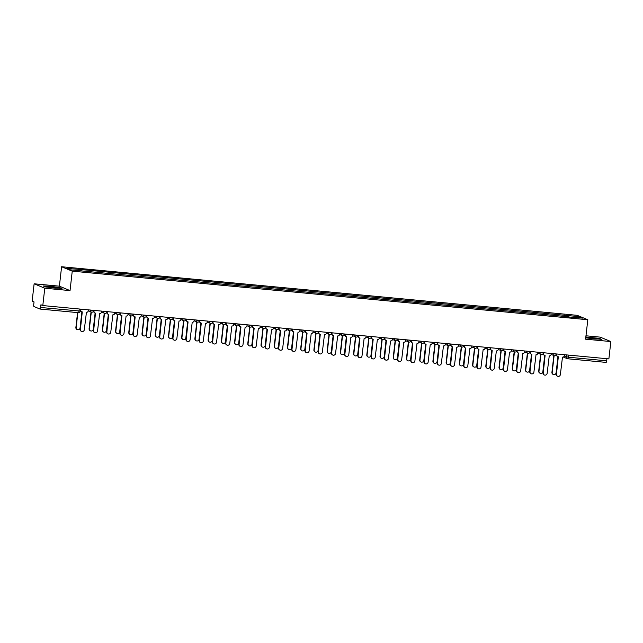 <?xml version="1.0" encoding="UTF-8"?>
<svg xmlns="http://www.w3.org/2000/svg" width="643" height="643" viewBox="0 0 643 643"><rect width="100%" height="100%" fill="white"/><g stroke="black" fill="none" stroke-linecap="round" stroke-linejoin="round"><path stroke-width="0.96" d="M34.127 283.796L44.777 288.217L42.8 305.562L608.873 358.898L610.85 341.554L585.588 339.174L587.806 319.74L577.157 315.319L61.599 266.741L59.389 286.175L34.127 283.796L32.15 301.141L34.039 301.921L33.725 304.621A1.76 0.442 -84.6 0 0 33.958 306.542L39.987 309.042A1.76 0.442 -84.6 0 0 40.019 309.058A1.76 0.442 -84.6 0 0 40.605 307.483L80.279 311.083M610.85 341.554L600.2 337.133L585.974 335.791M44.777 288.217L70.039 290.596L72.249 271.161L587.806 319.74M42.8 305.562L40.919 304.774L40.605 307.483M606.92 358.714L606.679 360.819A1.76 0.442 95.4 0 1 606.092 362.395A1.76 0.442 95.4 0 1 606.06 362.387L567.729 358.77M564.908 316.605L564.755 315.287L578.997 316.629L582.574 318.108L568.267 316.927M564.755 315.287L80.576 269.505L66.832 268.364L70.408 269.851L568.332 316.766M61.599 266.741L72.249 271.161M585.741 337.872L601.752 339.367L599.38 338.387L585.845 336.956M59.389 286.175L70.039 290.596M45.597 286.963L61.953 288.506L59.582 287.525L50.218 286.256L43.226 285.982L45.597 286.963M564.088 316.533L564.257 315.078M81.074 269.706L81.211 270.872M578.997 316.629L578.105 317.69M556.926 354.004L556.822 354.864A1.76 1.696 112.5 0 0 558.325 356.769L556.46 374.21A2.025 1.953 112.5 0 0 557.634 376.259A2.025 1.953 112.5 0 0 560.366 374.572L562.472 357.154A1.76 1.696 112.5 0 0 564.369 355.571L564.466 354.711M557.634 376.259L557.36 376.147A2.025 1.953 -67.5 0 1 556.187 374.089L558.164 356.744M557.843 356.648L557.569 356.535A1.76 1.696 -67.5 0 1 556.549 354.751L556.637 353.98M554.113 355.643L552.2 372.442A2.025 1.953 112.5 0 0 553.374 374.491A2.025 1.953 112.5 0 0 556.107 372.803L557.939 356.68M553.374 374.491L553.101 374.379A2.025 1.953 -67.5 0 1 551.927 372.321L553.84 355.523M543.697 352.758L543.6 353.618A1.76 1.696 112.5 0 0 545.095 355.523L543.239 372.964A2.025 1.953 112.5 0 0 544.412 375.014A2.025 1.953 112.5 0 0 547.137 373.326L549.251 355.909A1.76 1.696 112.5 0 0 551.147 354.325L551.244 353.465M544.412 375.014L544.139 374.901A2.025 1.953 -67.5 0 1 542.965 372.844L544.942 355.499M544.621 355.402L544.348 355.29A1.76 1.696 -67.5 0 1 543.327 353.505L543.415 352.734M530.475 351.512L530.379 352.372A1.76 1.696 112.5 0 0 531.874 354.277L530.017 371.718A2.025 1.953 112.5 0 0 531.19 373.768A2.025 1.953 112.5 0 0 533.915 372.08L536.029 354.663A1.76 1.696 112.5 0 0 537.926 353.079L538.022 352.219M531.19 373.768L530.909 373.655A2.025 1.953 -67.5 0 1 529.736 371.598L531.713 354.253M531.399 354.156L531.118 354.044A1.76 1.696 -67.5 0 1 530.105 352.26L530.186 351.488M517.253 350.266L517.157 351.126A1.76 1.696 112.5 0 0 518.652 353.031L516.795 370.472A2.025 1.953 112.5 0 0 517.969 372.522A2.025 1.953 112.5 0 0 520.693 370.834L522.807 353.417A1.76 1.696 112.5 0 0 524.696 351.834L524.801 350.974M517.969 372.522L517.687 372.41A2.025 1.953 -67.5 0 1 516.514 370.352L518.491 353.007M518.178 352.911L517.896 352.798A1.76 1.696 -67.5 0 1 516.876 351.006L516.964 350.242M596.447 338.443A5.715 0.426 6.5 0 0 589.92 337.615A5.715 0.426 6.5 0 0 586.729 337.696A5.715 0.426 6.5 0 0 588.289 338.114A5.715 0.426 6.5 0 0 594.132 338.885A5.715 0.426 6.5 0 0 597.99 338.974A5.715 0.426 6.5 0 0 596.447 338.443M585.821 337.157L599.139 338.548L601.052 339.343M56.648 287.582A5.715 0.426 6.5 0 0 50.122 286.754A5.715 0.426 6.5 0 0 46.931 286.834A5.715 0.426 6.5 0 0 48.49 287.252A5.715 0.426 6.5 0 0 54.333 288.024A5.715 0.426 6.5 0 0 58.2 288.112A5.715 0.426 6.5 0 0 56.648 287.582M43.764 286.207L50.267 286.465L59.349 287.686L61.254 288.482M540.892 354.397L538.979 371.196A2.025 1.953 112.5 0 0 540.152 373.245A2.025 1.953 112.5 0 0 542.877 371.558L544.717 355.434M540.152 373.245L539.879 373.133A2.025 1.953 -67.5 0 1 538.705 371.075L540.618 354.277M527.67 353.152L525.757 369.95A2.025 1.953 112.5 0 0 526.93 372A2.025 1.953 112.5 0 0 529.655 370.312L531.496 354.189M526.93 372L526.649 371.887A2.025 1.953 -67.5 0 1 525.476 369.829L527.397 353.031M514.448 351.906L512.535 368.704A2.025 1.953 112.5 0 0 513.709 370.754A2.025 1.953 112.5 0 0 516.433 369.066L518.266 352.943M513.709 370.754L513.427 370.641A2.025 1.953 -67.5 0 1 512.254 368.584L514.167 351.785M504.032 349.02L503.927 349.88A1.76 1.696 112.5 0 0 505.43 351.785L503.565 369.227A2.025 1.953 112.5 0 0 504.739 371.276A2.025 1.953 112.5 0 0 507.472 369.588L509.577 352.171A1.76 1.696 112.5 0 0 511.474 350.588L511.571 349.728M504.739 371.276L504.466 371.164A2.025 1.953 -67.5 0 1 503.292 369.106L505.269 351.761M504.948 351.665L504.675 351.544A1.76 1.696 -67.5 0 1 503.654 349.76L503.742 348.988M490.802 347.775L490.705 348.635A1.76 1.696 112.5 0 0 492.2 350.531L490.344 367.981A2.025 1.953 112.5 0 0 491.517 370.03A2.025 1.953 112.5 0 0 494.242 368.343L496.356 350.925A1.76 1.696 112.5 0 0 498.253 349.342L498.349 348.482M491.517 370.03L491.244 369.918A2.025 1.953 -67.5 0 1 490.07 367.86L492.048 350.515M491.726 350.419L491.453 350.298A1.76 1.696 -67.5 0 1 490.432 348.514L490.521 347.742M501.227 350.66L499.306 367.458A2.025 1.953 112.5 0 0 500.479 369.508A2.025 1.953 112.5 0 0 503.212 367.82L505.044 351.697M500.479 369.508L500.206 369.395A2.025 1.953 -67.5 0 1 499.032 367.338L500.945 350.539M487.997 349.414L486.084 366.213A2.025 1.953 112.5 0 0 487.257 368.262A2.025 1.953 112.5 0 0 489.982 366.574L491.823 350.451M487.257 368.262L486.984 368.15A2.025 1.953 -67.5 0 1 485.811 366.092L487.724 349.294M477.58 346.529L477.484 347.389A1.76 1.696 112.5 0 0 478.979 349.286L477.122 366.735A2.025 1.953 112.5 0 0 478.296 368.785A2.025 1.953 112.5 0 0 481.02 367.097L483.134 349.679A1.76 1.696 112.5 0 0 485.031 348.096L485.127 347.236M478.296 368.785L478.022 368.672A2.025 1.953 -67.5 0 1 476.841 366.614L478.818 349.27M478.505 349.173L478.231 349.053A1.76 1.696 -67.5 0 1 477.21 347.268L477.291 346.497M464.359 345.283L464.262 346.143A1.76 1.696 112.5 0 0 465.757 348.04L463.9 365.489A2.025 1.953 112.5 0 0 465.074 367.539A2.025 1.953 112.5 0 0 467.799 365.851L469.912 348.434A1.76 1.696 112.5 0 0 471.801 346.85L471.906 345.99M465.074 367.539L464.793 367.426A2.025 1.953 -67.5 0 1 463.619 365.369L465.596 348.024M465.283 347.927L465.002 347.807A1.76 1.696 -67.5 0 1 463.981 346.022L464.069 345.251M451.137 344.037L451.032 344.897A1.76 1.696 112.5 0 0 452.535 346.794L450.671 364.243A2.025 1.953 112.5 0 0 451.844 366.293A2.025 1.953 112.5 0 0 454.577 364.605L456.683 347.188A1.76 1.696 112.5 0 0 458.58 345.604L458.676 344.744M451.844 366.293L451.571 366.18A2.025 1.953 -67.5 0 1 450.397 364.123L452.375 346.778M452.053 346.681L451.78 346.561A1.76 1.696 -67.5 0 1 450.759 344.777L450.847 344.005M437.907 342.791L437.811 343.651A1.76 1.696 112.5 0 0 439.306 345.548L437.449 362.998A2.025 1.953 112.5 0 0 438.622 365.047A2.025 1.953 112.5 0 0 441.347 363.359L443.461 345.942A1.76 1.696 112.5 0 0 445.358 344.359L445.454 343.499M438.622 365.047L438.349 364.935A2.025 1.953 -67.5 0 1 437.176 362.877L439.153 345.532M438.831 345.436L438.558 345.315A1.76 1.696 -67.5 0 1 437.537 343.531L437.626 342.759M424.685 341.546L424.589 342.406A1.76 1.696 112.5 0 0 426.084 344.302L424.227 361.752A2.025 1.953 112.5 0 0 425.401 363.801A2.025 1.953 112.5 0 0 428.125 362.113L430.239 344.696A1.76 1.696 112.5 0 0 432.136 343.113L432.233 342.253M425.401 363.801L425.127 363.689A2.025 1.953 -67.5 0 1 423.946 361.631L425.923 344.286M425.61 344.19L425.336 344.069A1.76 1.696 -67.5 0 1 424.316 342.285L424.292 341.73M411.464 340.3L411.367 341.16A1.76 1.696 112.5 0 0 412.862 343.057L411.006 360.506A2.025 1.953 112.5 0 0 412.179 362.556A2.025 1.953 112.5 0 0 414.904 360.868L417.018 343.45A1.76 1.696 112.5 0 0 418.906 341.867L419.011 341.007M412.179 362.556L411.898 362.443A2.025 1.953 -67.5 0 1 410.724 360.385L412.702 343.041M412.388 342.944L412.107 342.823A1.76 1.696 -67.5 0 1 411.086 341.039L411.062 340.485M398.242 339.054L398.146 339.914A1.76 1.696 112.5 0 0 399.641 341.811L397.776 359.26A2.025 1.953 112.5 0 0 398.957 361.31A2.025 1.953 112.5 0 0 401.682 359.622L403.796 342.205A1.76 1.696 112.5 0 0 405.685 340.621L405.781 339.761M398.957 361.31L398.676 361.197A2.025 1.953 -67.5 0 1 397.503 359.14L399.48 341.795M399.166 341.698L398.885 341.578A1.76 1.696 -67.5 0 1 397.864 339.793L397.84 339.239M385.012 337.808L384.916 338.668A1.76 1.696 112.5 0 0 386.411 340.565L384.554 358.006A2.025 1.953 112.5 0 0 385.728 360.064A2.025 1.953 112.5 0 0 388.452 358.376L390.566 340.959A1.76 1.696 112.5 0 0 392.463 339.375L392.56 338.515M385.728 360.064L385.454 359.951A2.025 1.953 -67.5 0 1 384.281 357.894L386.258 340.541M385.937 340.452L385.663 340.332A1.76 1.696 -67.5 0 1 384.643 338.548L384.618 337.993M474.775 348.168L472.862 364.967A2.025 1.953 112.5 0 0 474.036 367.016A2.025 1.953 112.5 0 0 476.76 365.328L478.601 349.205M474.036 367.016L473.754 366.904A2.025 1.953 -67.5 0 1 472.581 364.846L474.502 348.048M461.553 346.923L459.641 363.721A2.025 1.953 112.5 0 0 460.814 365.771A2.025 1.953 112.5 0 0 463.539 364.083L465.371 347.959M460.814 365.771L460.533 365.658A2.025 1.953 -67.5 0 1 459.359 363.6L461.272 346.802M448.332 345.677L446.411 362.475A2.025 1.953 112.5 0 0 447.584 364.525A2.025 1.953 112.5 0 0 450.317 362.837L452.15 346.714M447.584 364.525L447.311 364.412A2.025 1.953 -67.5 0 1 446.138 362.355L448.05 345.556M435.102 344.431L433.189 361.221A2.025 1.953 112.5 0 0 434.363 363.279A2.025 1.953 112.5 0 0 437.087 361.591L438.928 345.468M434.363 363.279L434.089 363.166A2.025 1.953 -67.5 0 1 432.916 361.109L434.829 344.31M421.88 343.185L419.967 359.976A2.025 1.953 112.5 0 0 421.141 362.033A2.025 1.953 112.5 0 0 423.866 360.345L425.706 344.222M421.141 362.033L420.868 361.921A2.025 1.953 -67.5 0 1 419.686 359.863L421.607 343.065M408.659 341.939L406.746 358.73A2.025 1.953 112.5 0 0 407.919 360.787A2.025 1.953 112.5 0 0 410.644 359.099L412.476 342.976M407.919 360.787L407.638 360.667A2.025 1.953 -67.5 0 1 406.464 358.617L408.377 341.819M395.437 340.694L393.516 357.484A2.025 1.953 112.5 0 0 394.689 359.541A2.025 1.953 112.5 0 0 397.422 357.854L399.255 341.73M394.689 359.541L394.416 359.421A2.025 1.953 -67.5 0 1 393.243 357.371L395.156 340.573M382.207 339.448L380.294 356.238A2.025 1.953 112.5 0 0 381.468 358.296A2.025 1.953 112.5 0 0 384.192 356.608L386.033 340.485M381.468 358.296L381.195 358.175A2.025 1.953 -67.5 0 1 380.021 356.126L381.934 339.327M371.791 336.562L371.694 337.422A1.76 1.696 112.5 0 0 373.189 339.319L371.332 356.761A2.025 1.953 112.5 0 0 372.506 358.818A2.025 1.953 112.5 0 0 375.231 357.13L377.345 339.713A1.76 1.696 112.5 0 0 379.241 338.13L379.338 337.27M372.506 358.818L372.233 358.698A2.025 1.953 -67.5 0 1 371.059 356.648L373.028 339.295M372.715 339.207L372.442 339.086A1.76 1.696 -67.5 0 1 371.421 337.302L371.397 336.747M358.569 335.316L358.472 336.176A1.76 1.696 112.5 0 0 359.967 338.073L358.111 355.515A2.025 1.953 112.5 0 0 359.284 357.572A2.025 1.953 112.5 0 0 362.009 355.884L364.123 338.467A1.76 1.696 112.5 0 0 366.012 336.884L366.116 336.024M359.284 357.572L359.003 357.452A2.025 1.953 -67.5 0 1 357.829 355.402L359.807 338.049M359.493 337.961L359.212 337.84A1.76 1.696 -67.5 0 1 358.191 336.056L358.175 335.501M345.347 334.071L345.251 334.931A1.76 1.696 112.5 0 0 346.746 336.828L344.881 354.269A2.025 1.953 112.5 0 0 346.063 356.326A2.025 1.953 112.5 0 0 348.787 354.639L350.901 337.221A1.76 1.696 112.5 0 0 352.79 335.638L352.886 334.778M346.063 356.326L345.781 356.206A2.025 1.953 -67.5 0 1 344.608 354.156L346.585 336.803M346.272 336.715L345.99 336.594A1.76 1.696 -67.5 0 1 344.969 334.81L345.058 334.038M332.118 332.825L332.021 333.685A1.76 1.696 112.5 0 0 333.524 335.582L331.659 353.023A2.025 1.953 112.5 0 0 332.833 355.081A2.025 1.953 112.5 0 0 335.558 353.393L337.671 335.976A1.76 1.696 112.5 0 0 339.568 334.392L339.665 333.532M332.833 355.081L332.56 354.96A2.025 1.953 -67.5 0 1 331.386 352.911L333.363 335.558M333.042 335.469L332.769 335.349A1.76 1.696 -67.5 0 1 331.748 333.564L331.836 332.793M318.896 331.579L318.799 332.431A1.76 1.696 112.5 0 0 320.294 334.336L318.438 351.777A2.025 1.953 112.5 0 0 319.611 353.835A2.025 1.953 112.5 0 0 322.336 352.147L324.45 334.73A1.76 1.696 112.5 0 0 326.347 333.146L326.443 332.286M319.611 353.835L319.338 353.714A2.025 1.953 -67.5 0 1 318.164 351.665L320.134 334.312M319.82 334.223L319.547 334.103A1.76 1.696 -67.5 0 1 318.526 332.318L318.615 331.547M305.674 330.333L305.578 331.185A1.76 1.696 112.5 0 0 307.073 333.09L305.216 350.531A2.025 1.953 112.5 0 0 306.389 352.589A2.025 1.953 112.5 0 0 309.114 350.901L311.228 333.484A1.76 1.696 112.5 0 0 313.117 331.901L313.221 331.041M306.389 352.589L306.108 352.468A2.025 1.953 -67.5 0 1 304.935 350.419L306.912 333.066M306.598 332.97L306.317 332.857A1.76 1.696 -67.5 0 1 305.296 331.073L305.385 330.301M292.452 329.087L292.356 329.939A1.76 1.696 112.5 0 0 293.851 331.844L291.994 349.286A2.025 1.953 112.5 0 0 293.168 351.343A2.025 1.953 112.5 0 0 295.893 349.655L298.006 332.238A1.76 1.696 112.5 0 0 299.895 330.655L299.992 329.795M293.168 351.343L292.886 351.223A2.025 1.953 -67.5 0 1 291.713 349.173L293.69 331.82M293.377 331.724L293.095 331.611A1.76 1.696 -67.5 0 1 292.075 329.827L292.163 329.055M279.223 327.834L279.126 328.694A1.76 1.696 112.5 0 0 280.629 330.598L278.765 348.04A2.025 1.953 112.5 0 0 279.938 350.097A2.025 1.953 112.5 0 0 282.663 348.41L284.777 330.992A1.76 1.696 112.5 0 0 286.674 329.409L286.77 328.549M279.938 350.097L279.665 349.977A2.025 1.953 -67.5 0 1 278.491 347.927L280.469 330.574M280.147 330.478L279.874 330.365A1.76 1.696 -67.5 0 1 278.853 328.581L278.941 327.809M266.001 326.588L265.905 327.448A1.76 1.696 112.5 0 0 267.4 329.353L265.543 346.794A2.025 1.953 112.5 0 0 266.716 348.852A2.025 1.953 112.5 0 0 269.441 347.164L271.555 329.746A1.76 1.696 112.5 0 0 273.452 328.163L273.548 327.303M266.716 348.852L266.443 348.731A2.025 1.953 -67.5 0 1 265.27 346.681L267.247 329.329M266.925 329.232L266.652 329.12A1.76 1.696 -67.5 0 1 265.631 327.335L265.72 326.564M252.779 325.342L252.683 326.202A1.76 1.696 112.5 0 0 254.178 328.107L252.321 345.548A2.025 1.953 112.5 0 0 253.495 347.606A2.025 1.953 112.5 0 0 256.219 345.918L258.333 328.501A1.76 1.696 112.5 0 0 260.222 326.917L260.327 326.057M253.495 347.606L253.213 347.485A2.025 1.953 -67.5 0 1 252.04 345.436L254.017 328.083M253.704 327.986L253.422 327.874A1.76 1.696 -67.5 0 1 252.402 326.089L252.49 325.318M239.558 324.096L239.461 324.956A1.76 1.696 112.5 0 0 240.956 326.861L239.1 344.302A2.025 1.953 112.5 0 0 240.273 346.36A2.025 1.953 112.5 0 0 242.998 344.672L245.112 327.255A1.76 1.696 112.5 0 0 247 325.671L247.097 324.811M240.273 346.36L239.992 346.239A2.025 1.953 -67.5 0 1 238.818 344.19L240.795 326.837M240.482 326.74L240.201 326.628A1.76 1.696 -67.5 0 1 239.18 324.844L239.268 324.072M226.336 322.85L226.232 323.71A1.76 1.696 112.5 0 0 227.735 325.615L225.87 343.057A2.025 1.953 112.5 0 0 227.043 345.114A2.025 1.953 112.5 0 0 229.768 343.426L231.882 326.009A1.76 1.696 112.5 0 0 233.779 324.426L233.875 323.566M227.043 345.114L226.77 344.994A2.025 1.953 -67.5 0 1 225.597 342.944L227.574 325.591M227.252 325.495L226.979 325.382A1.76 1.696 -67.5 0 1 225.958 323.598L226.047 322.826M213.106 321.604L213.01 322.464A1.76 1.696 112.5 0 0 214.505 324.369L212.648 341.811A2.025 1.953 112.5 0 0 213.822 343.868A2.025 1.953 112.5 0 0 216.546 342.18L218.66 324.763A1.76 1.696 112.5 0 0 220.557 323.18L220.653 322.32M213.822 343.868L213.548 343.748A2.025 1.953 -67.5 0 1 212.375 341.698L214.352 324.345M214.031 324.249L213.757 324.136A1.76 1.696 -67.5 0 1 212.737 322.352L212.825 321.58M199.885 320.359L199.788 321.219A1.76 1.696 112.5 0 0 201.283 323.124L199.426 340.565A2.025 1.953 112.5 0 0 200.6 342.623A2.025 1.953 112.5 0 0 203.325 340.935L205.438 323.517A1.76 1.696 112.5 0 0 207.327 321.934L207.432 321.074M200.6 342.623L200.319 342.502A2.025 1.953 -67.5 0 1 199.145 340.452L201.122 323.099M200.809 323.003L200.528 322.89A1.76 1.696 -67.5 0 1 199.507 321.106L199.595 320.335M186.663 319.113L186.566 319.973A1.76 1.696 112.5 0 0 188.061 321.878L186.205 339.319A2.025 1.953 112.5 0 0 187.378 341.377A2.025 1.953 112.5 0 0 190.103 339.689L192.217 322.272A1.76 1.696 112.5 0 0 194.106 320.688L194.202 319.828M187.378 341.377L187.097 341.256A2.025 1.953 -67.5 0 1 185.923 339.207L187.901 321.854M187.587 321.757L187.306 321.645A1.76 1.696 -67.5 0 1 186.285 319.86L186.374 319.089M368.986 338.202L367.073 354.992A2.025 1.953 112.5 0 0 368.246 357.05A2.025 1.953 112.5 0 0 370.971 355.362L372.811 339.239M368.246 357.05L367.973 356.929A2.025 1.953 -67.5 0 1 366.799 354.88L368.712 338.081M355.764 336.948L353.851 353.746A2.025 1.953 112.5 0 0 355.024 355.804A2.025 1.953 112.5 0 0 357.749 354.116L359.582 337.993M355.024 355.804L354.743 355.683A2.025 1.953 -67.5 0 1 353.57 353.634L355.483 336.836M342.542 335.702L340.621 352.501A2.025 1.953 112.5 0 0 341.803 354.558A2.025 1.953 112.5 0 0 344.527 352.87L346.36 336.747M341.803 354.558L341.521 354.438A2.025 1.953 -67.5 0 1 340.348 352.388L342.261 335.59M329.312 334.456L327.4 351.255A2.025 1.953 112.5 0 0 328.573 353.312A2.025 1.953 112.5 0 0 331.298 351.625L333.138 335.501M328.573 353.312L328.3 353.192A2.025 1.953 -67.5 0 1 327.126 351.142L329.039 334.344M316.091 333.211L314.178 350.009A2.025 1.953 112.5 0 0 315.351 352.067A2.025 1.953 112.5 0 0 318.076 350.379L319.917 334.256M315.351 352.067L315.078 351.946A2.025 1.953 -67.5 0 1 313.905 349.896L315.817 333.098M302.869 331.965L300.956 348.763A2.025 1.953 112.5 0 0 302.13 350.821A2.025 1.953 112.5 0 0 304.854 349.133L306.687 333.01M302.13 350.821L301.848 350.7A2.025 1.953 -67.5 0 1 300.675 348.651L302.588 331.852M289.647 330.719L287.726 347.517A2.025 1.953 112.5 0 0 288.908 349.575A2.025 1.953 112.5 0 0 291.633 347.887L293.465 331.764M288.908 349.575L288.627 349.454A2.025 1.953 -67.5 0 1 287.453 347.405L289.366 330.606M276.418 329.473L274.505 346.272A2.025 1.953 112.5 0 0 275.678 348.329A2.025 1.953 112.5 0 0 278.403 346.641L280.244 330.518M275.678 348.329L275.405 348.209A2.025 1.953 -67.5 0 1 274.231 346.159L276.144 329.361M263.196 328.227L261.283 345.026A2.025 1.953 112.5 0 0 262.457 347.083A2.025 1.953 112.5 0 0 265.181 345.395L267.022 329.272M262.457 347.083L262.183 346.963A2.025 1.953 -67.5 0 1 261.01 344.913L262.923 328.115M249.974 326.982L248.061 343.78A2.025 1.953 112.5 0 0 249.235 345.838A2.025 1.953 112.5 0 0 251.96 344.15L253.792 328.026M249.235 345.838L248.954 345.717A2.025 1.953 -67.5 0 1 247.78 343.667L249.693 326.869M236.753 325.736L234.84 342.534A2.025 1.953 112.5 0 0 236.013 344.592A2.025 1.953 112.5 0 0 238.738 342.904L240.57 326.781M236.013 344.592L235.732 344.471A2.025 1.953 -67.5 0 1 234.558 342.422L236.471 325.623M223.523 324.49L221.61 341.288A2.025 1.953 112.5 0 0 222.783 343.338A2.025 1.953 112.5 0 0 225.508 341.658L227.349 325.535M222.783 343.338L222.51 343.225A2.025 1.953 -67.5 0 1 221.337 341.176L223.25 324.377M210.301 323.244L208.388 340.043A2.025 1.953 112.5 0 0 209.562 342.092A2.025 1.953 112.5 0 0 212.286 340.412L214.127 324.289M209.562 342.092L209.288 341.98A2.025 1.953 -67.5 0 1 208.115 339.93L210.028 323.132M197.079 321.998L195.167 338.797A2.025 1.953 112.5 0 0 196.34 340.846A2.025 1.953 112.5 0 0 199.065 339.166L200.897 323.043M196.34 340.846L196.059 340.734A2.025 1.953 -67.5 0 1 194.885 338.684L196.798 321.886M183.858 320.753L181.945 337.551A2.025 1.953 112.5 0 0 183.118 339.6A2.025 1.953 112.5 0 0 185.843 337.921L187.676 321.797M183.118 339.6L182.837 339.488A2.025 1.953 -67.5 0 1 181.664 337.438L183.577 320.64M173.441 317.867L173.337 318.727A1.76 1.696 112.5 0 0 174.84 320.632L172.975 338.073A2.025 1.953 112.5 0 0 174.149 340.123A2.025 1.953 112.5 0 0 176.873 338.443L178.987 321.026A1.76 1.696 112.5 0 0 180.884 319.442L180.98 318.582M174.149 340.123L173.875 340.01A2.025 1.953 -67.5 0 1 172.702 337.961L174.679 320.608M174.357 320.511L174.084 320.399A1.76 1.696 -67.5 0 1 173.063 318.615L173.152 317.843M170.628 319.507L168.715 336.305A2.025 1.953 112.5 0 0 169.889 338.355A2.025 1.953 112.5 0 0 172.613 336.675L174.454 320.552M169.889 338.355L169.615 338.242A2.025 1.953 -67.5 0 1 168.442 336.193L170.355 319.394M160.211 316.621L160.115 317.481A1.76 1.696 112.5 0 0 161.61 319.386L159.753 336.828A2.025 1.953 112.5 0 0 160.927 338.877A2.025 1.953 112.5 0 0 163.652 337.197L165.765 319.78A1.76 1.696 112.5 0 0 167.662 318.197L167.759 317.337M160.927 338.877L160.654 338.765A2.025 1.953 -67.5 0 1 159.48 336.715L161.457 319.362M161.136 319.266L160.863 319.153A1.76 1.696 -67.5 0 1 159.842 317.369L159.93 316.597M157.406 318.261L155.493 335.059A2.025 1.953 112.5 0 0 156.667 337.109A2.025 1.953 112.5 0 0 159.392 335.429L161.232 319.306M156.667 337.109L156.394 336.996A2.025 1.953 -67.5 0 1 155.22 334.947L157.133 318.148M146.99 315.375L146.893 316.235A1.76 1.696 112.5 0 0 148.388 318.14L146.532 335.582A2.025 1.953 112.5 0 0 147.705 337.631A2.025 1.953 112.5 0 0 150.43 335.951L152.544 318.534A1.76 1.696 112.5 0 0 154.441 316.951L154.537 316.091M147.705 337.631L147.424 337.519A2.025 1.953 -67.5 0 1 146.25 335.469L148.228 318.116M147.914 318.02L147.633 317.907A1.76 1.696 -67.5 0 1 146.612 316.123L146.596 315.568M144.185 317.015L142.272 333.813A2.025 1.953 112.5 0 0 143.445 335.863A2.025 1.953 112.5 0 0 146.17 334.183L148.011 318.06M143.445 335.863L143.164 335.75A2.025 1.953 -67.5 0 1 141.99 333.701L143.903 316.903M133.768 314.13L133.672 314.99A1.76 1.696 112.5 0 0 135.167 316.895L133.31 334.336A2.025 1.953 112.5 0 0 134.483 336.385A2.025 1.953 112.5 0 0 137.208 334.706L139.322 317.288A1.76 1.696 112.5 0 0 141.211 315.705L141.307 314.845M134.483 336.385L134.202 336.273A2.025 1.953 -67.5 0 1 133.029 334.223L135.006 316.87M134.692 316.774L134.411 316.661A1.76 1.696 -67.5 0 1 133.39 314.877L133.366 314.323M130.963 315.769L129.05 332.568A2.025 1.953 112.5 0 0 130.224 334.617A2.025 1.953 112.5 0 0 132.948 332.937L134.781 316.814M130.224 334.617L129.942 334.505A2.025 1.953 -67.5 0 1 128.769 332.455L130.682 315.657M120.546 312.884L120.442 313.744A1.76 1.696 112.5 0 0 121.945 315.649L120.08 333.09A2.025 1.953 112.5 0 0 121.254 335.14A2.025 1.953 112.5 0 0 123.978 333.46L126.092 316.043A1.76 1.696 112.5 0 0 127.989 314.459L128.086 313.599M121.254 335.14L120.98 335.027A2.025 1.953 -67.5 0 1 119.807 332.978L121.784 315.625M121.463 315.528L121.189 315.416A1.76 1.696 -67.5 0 1 120.169 313.631L120.145 313.077M117.733 314.523L115.82 331.322A2.025 1.953 112.5 0 0 116.994 333.371A2.025 1.953 112.5 0 0 119.719 331.692L121.559 315.568M116.994 333.371L116.721 333.259A2.025 1.953 -67.5 0 1 115.547 331.209L117.46 314.411M107.317 311.638L107.22 312.498A1.76 1.696 112.5 0 0 108.715 314.403L106.859 331.844A2.025 1.953 112.5 0 0 108.032 333.894A2.025 1.953 112.5 0 0 110.757 332.214L112.871 314.797A1.76 1.696 112.5 0 0 114.767 313.213L114.864 312.353M108.032 333.894L107.759 333.781A2.025 1.953 -67.5 0 1 106.585 331.732L108.563 314.379M108.241 314.282L107.968 314.17A1.76 1.696 -67.5 0 1 106.947 312.385L106.923 311.831M104.512 313.278L102.599 330.076A2.025 1.953 112.5 0 0 103.772 332.126A2.025 1.953 112.5 0 0 106.497 330.446L108.337 314.323M103.772 332.126L103.499 332.013A2.025 1.953 -67.5 0 1 102.325 329.963L104.238 313.165M94.095 310.392L93.999 311.252A1.76 1.696 112.5 0 0 95.494 313.157L93.637 330.598A2.025 1.953 112.5 0 0 94.81 332.648A2.025 1.953 112.5 0 0 97.535 330.968L99.649 313.551A1.76 1.696 112.5 0 0 101.546 311.968L101.642 311.108M94.81 332.648L94.529 332.535A2.025 1.953 -67.5 0 1 93.356 330.486L95.333 313.133M95.019 313.037L94.738 312.924A1.76 1.696 -67.5 0 1 93.717 311.14L93.701 310.585M91.29 312.032L89.377 328.83A2.025 1.953 112.5 0 0 90.55 330.88A2.025 1.953 112.5 0 0 93.275 329.2L95.116 313.077M90.55 330.88L90.269 330.767A2.025 1.953 -67.5 0 1 89.096 328.718L91.009 311.919M80.873 309.146L80.777 310.006A1.76 1.696 112.5 0 0 82.272 311.911L80.415 329.353A2.025 1.953 112.5 0 0 81.589 331.402A2.025 1.953 112.5 0 0 84.313 329.722L86.427 312.305A1.76 1.696 112.5 0 0 88.316 310.722L88.412 309.862M81.589 331.402L81.307 331.29A2.025 1.953 -67.5 0 1 80.134 329.24L82.111 311.887M81.798 311.791L81.516 311.678A1.76 1.696 -67.5 0 1 80.496 309.894L80.327 311.124A1.76 1.76 0 0 1 78.414 312.675A1.76 0.442 -84.6 0 0 79.009 311.099L79.25 308.994M77.859 312.619L76.155 327.584A2.025 1.953 112.5 0 0 77.329 329.634A2.025 1.953 112.5 0 0 80.053 327.954L81.886 311.831M77.329 329.634L77.047 329.521A2.025 1.953 -67.5 0 1 75.874 327.472L77.57 312.594M89.602 309.974L93.749 310.625A1.76 1.76 0 0 1 91.33 312.048A1.76 1.696 112.5 0 0 91.804 312.168M102.824 311.22L106.971 311.871A1.76 1.76 0 0 1 104.552 313.294A1.76 1.696 112.5 0 0 105.026 313.414M116.045 312.466L120.201 313.117A1.76 1.76 0 0 1 117.773 314.54A1.76 1.696 112.5 0 0 118.248 314.66M129.267 313.712L133.422 314.363A1.76 1.76 0 0 1 130.995 315.785A1.76 1.696 112.5 0 0 131.477 315.906M142.497 314.957L146.644 315.609A1.76 1.76 0 0 1 144.225 317.031A1.76 1.696 112.5 0 0 144.699 317.152M155.719 316.203L159.818 316.814M168.94 317.449L173.039 318.06M182.162 318.695L186.261 319.306M195.392 319.941L199.491 320.552M208.613 321.187L212.712 321.797M221.835 322.432L225.934 323.043M235.057 323.678L239.156 324.289M248.286 324.924L252.386 325.535M261.508 326.17L265.607 326.781M274.73 327.416L278.829 328.026M287.951 328.661L292.051 329.272M301.181 329.907L305.28 330.518M314.403 331.153L318.502 331.764M327.625 332.399L331.724 333.01M340.846 333.645L344.945 334.256M354.076 334.89L358.223 335.542A1.76 1.76 0 0 1 355.804 336.964A1.76 1.696 112.5 0 0 356.278 337.085M367.298 336.136L371.445 336.787A1.76 1.76 0 0 1 369.026 338.218A1.76 1.696 112.5 0 0 369.5 338.331M380.519 337.382L384.675 338.033A1.76 1.76 0 0 1 382.247 339.464A1.76 1.696 112.5 0 0 382.722 339.576M393.741 338.628L397.896 339.279A1.76 1.76 0 0 1 395.469 340.71A1.76 1.696 112.5 0 0 395.951 340.822M406.971 339.874L411.118 340.525A1.76 1.76 0 0 1 408.699 341.955A1.76 1.696 112.5 0 0 409.173 342.068M420.192 341.12L424.34 341.771A1.76 1.76 0 0 1 421.921 343.201A1.76 1.696 112.5 0 0 422.395 343.314M433.414 342.365L437.513 342.976M446.636 343.611L450.735 344.222M459.866 344.857L463.957 345.468M473.087 346.103L477.186 346.714M486.309 347.349L490.408 347.959M499.531 348.594L503.63 349.205M512.76 349.84L516.851 350.451M525.982 351.086L530.081 351.697M539.204 352.332L543.303 352.951M552.425 353.578L556.525 354.197M40.019 309.058L78.414 312.675A1.76 0.442 -84.6 0 1 78.382 312.667L40.051 309.05M564.241 356.069L568.283 357.203L606.679 360.819M566.387 354.896L566.161 356.865A1.76 1.696 -67.5 0 0 567.182 358.649A1.76 1.76 0 0 0 567.689 358.77A1.76 0.442 -84.6 0 0 568.283 357.203L568.525 355.097M90.333 310.039L90.309 310.264A1.76 1.696 112.5 0 0 91.33 312.048L88.308 310.794M103.555 311.284L103.531 311.509A1.76 1.696 112.5 0 0 104.552 313.294L101.53 312.04M116.777 312.53L116.753 312.755A1.76 1.696 112.5 0 0 117.773 314.54L114.751 313.286M130.007 313.776L129.982 314.001A1.76 1.696 112.5 0 0 130.995 315.785L127.981 314.531M143.228 315.022L143.204 315.247A1.76 1.696 112.5 0 0 144.225 317.031L141.203 315.777M156.45 316.268L156.426 316.493A1.76 1.696 112.5 0 0 157.921 318.398M169.672 317.513L169.648 317.738A1.76 1.696 112.5 0 0 171.142 319.643M182.901 318.759L182.869 318.984A1.76 1.696 112.5 0 0 184.372 320.889M196.123 320.005L196.099 320.23A1.76 1.696 112.5 0 0 197.594 322.135M209.345 321.251L209.321 321.476A1.76 1.696 112.5 0 0 210.816 323.381M222.566 322.497L222.542 322.722A1.76 1.696 112.5 0 0 224.037 324.627M235.796 323.742L235.764 323.968A1.76 1.696 112.5 0 0 237.267 325.872M249.018 324.988L248.994 325.213A1.76 1.696 112.5 0 0 250.489 327.118M262.24 326.234L262.215 326.459A1.76 1.696 112.5 0 0 263.71 328.364M275.461 327.48L275.437 327.705A1.76 1.696 112.5 0 0 276.932 329.61M288.691 328.726L288.659 328.951A1.76 1.696 112.5 0 0 290.162 330.856M301.913 329.972L301.889 330.197A1.76 1.696 112.5 0 0 303.383 332.101M315.134 331.217L315.11 331.442A1.76 1.696 112.5 0 0 316.605 333.347M328.356 332.463L328.332 332.688A1.76 1.696 112.5 0 0 329.827 334.593M341.586 333.709L341.554 333.934A1.76 1.696 112.5 0 0 343.057 335.839M354.807 334.963L354.783 335.18A1.76 1.696 112.5 0 0 355.804 336.964L352.782 335.71M368.029 336.209L368.005 336.426A1.76 1.696 112.5 0 0 369.026 338.218L366.004 336.956M381.251 337.454L381.227 337.679A1.76 1.696 112.5 0 0 382.247 339.464L379.225 338.21M394.481 338.7L394.448 338.925A1.76 1.696 112.5 0 0 395.469 340.71L392.455 339.456M407.702 339.946L407.678 340.171A1.76 1.696 112.5 0 0 408.699 341.955L405.677 340.702M420.924 341.192L420.9 341.417A1.76 1.696 112.5 0 0 421.921 343.201L418.898 341.947M434.146 342.438L434.121 342.663A1.76 1.696 112.5 0 0 435.616 344.56M447.375 343.683L447.343 343.909A1.76 1.696 112.5 0 0 448.846 345.805M460.597 344.929L460.573 345.154A1.76 1.696 112.5 0 0 462.068 347.051M473.819 346.175L473.795 346.4A1.76 1.696 112.5 0 0 475.29 348.297M487.04 347.421L487.016 347.646A1.76 1.696 112.5 0 0 488.511 349.543M500.27 348.667L500.238 348.892A1.76 1.696 112.5 0 0 501.741 350.789M513.492 349.913L513.468 350.138A1.76 1.696 112.5 0 0 514.963 352.034M526.713 351.158L526.689 351.383A1.76 1.696 112.5 0 0 528.184 353.28M539.935 352.404L539.911 352.629A1.76 1.696 112.5 0 0 541.406 354.526M553.157 353.65L553.133 353.875A1.76 1.696 112.5 0 0 554.636 355.78M563.292 357.034L567.182 358.649A1.76 1.696 -67.5 0 0 567.656 358.762A1.76 0.442 -84.6 0 0 567.689 358.77L606.092 362.395M159.898 316.597L159.866 316.854A1.76 1.76 0 0 1 157.447 318.277L154.424 317.023M173.12 317.843L173.096 318.1A1.76 1.76 0 0 1 170.668 319.523L167.646 318.269M186.349 319.089L186.317 319.346A1.76 1.76 0 0 1 183.89 320.769L180.876 319.515M199.571 320.335L199.539 320.592A1.76 1.76 0 0 1 197.12 322.014L194.098 320.761M212.793 321.58L212.761 321.838A1.76 1.76 0 0 1 210.341 323.26L207.319 322.006M226.014 322.826L225.99 323.083A1.76 1.76 0 0 1 223.563 324.506L220.541 323.252M239.244 324.072L239.212 324.329A1.76 1.76 0 0 1 236.785 325.752L233.771 324.498M252.466 325.318L252.434 325.575A1.76 1.76 0 0 1 250.014 326.998L246.992 325.744M265.688 326.564L265.655 326.821A1.76 1.76 0 0 1 263.236 328.243L260.214 326.99M278.909 327.809L278.885 328.067A1.76 1.76 0 0 1 276.458 329.489L273.436 328.235M292.139 329.055L292.107 329.312A1.76 1.76 0 0 1 289.68 330.735L286.665 329.481M305.361 330.301L305.329 330.558A1.76 1.76 0 0 1 302.909 331.981L299.887 330.727M318.582 331.547L318.55 331.804A1.76 1.76 0 0 1 316.131 333.227L313.109 331.973M331.804 332.793L331.78 333.05A1.76 1.76 0 0 1 329.353 334.473L326.331 333.219M345.026 334.038L345.002 334.296A1.76 1.76 0 0 1 342.574 335.718L339.56 334.464M437.594 342.759L437.57 343.016A1.76 1.76 0 0 1 435.142 344.447L432.12 343.193M450.815 344.005L450.791 344.262A1.76 1.76 0 0 1 448.364 345.693L445.35 344.439M464.045 345.251L464.013 345.508A1.76 1.76 0 0 1 461.594 346.939L458.572 345.685M477.267 346.497L477.235 346.754A1.76 1.76 0 0 1 474.815 348.184L471.793 346.931M490.488 347.742L490.456 348A1.76 1.76 0 0 1 488.037 349.43L485.015 348.176M503.71 348.988L503.686 349.245A1.76 1.76 0 0 1 501.259 350.676L498.245 349.422M516.94 350.234L516.908 350.491A1.76 1.76 0 0 1 514.488 351.922L511.466 350.668M530.162 351.48L530.129 351.737A1.76 1.76 0 0 1 527.71 353.168L524.688 351.914M543.383 352.726L543.351 352.983A1.76 1.76 0 0 1 540.932 354.414L537.91 353.16M556.605 353.971L556.581 354.229A1.76 1.76 0 0 1 554.153 355.659L551.139 354.406"/></g></svg>
